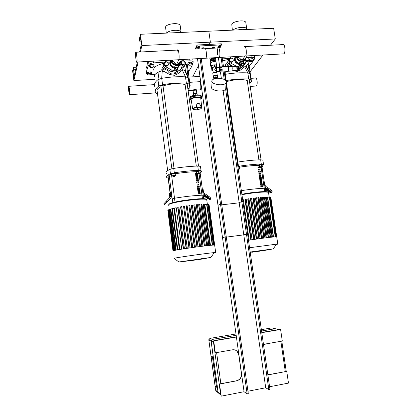 <?xml version="1.0" encoding="UTF-8"?>
<svg xmlns="http://www.w3.org/2000/svg" width="417" height="417" viewBox="0 0 417 417"><rect width="100%" height="100%" fill="white"/><g stroke="black" fill="none" stroke-linecap="round" stroke-linejoin="round"><path stroke-width="0.63" d="M180.269 26.198L180.165 25.437C179.102 22.242 166.18 23.68 165.554 27.069L166.31 33.115M181.186 32.443L181.072 32.02C180.134 29.2 168.697 30.045 166.753 33.094M175.792 32.688L172.19 32.849M188.979 77.103L192.727 76.869L198.45 65.615L192.727 76.869L199.962 76.41M139.606 52.047L141.368 44.218L140.487 37.473L139.69 41.174L139.403 38.958L140.393 34.277L141.874 45.557L210.382 42.164L209.251 44.395L210.382 42.164L208.823 31.202L273.646 28.283L275.283 38.953L270.456 45.239M141.874 45.557L140.399 52.005M138.121 61.997L133.878 80.585L154.717 79.266M140.393 34.277L208.823 31.202L210.382 42.164L275.283 38.953M139.69 41.174L140.962 41.111M133.878 80.585L132.632 70.906L133.377 67.377L133.633 69.342L133.028 72.151L133.779 77.974L137.365 62.039M133.028 72.151L135.118 72.026M133.633 69.342L135.749 69.217M133.377 67.377L136.197 67.215M245.884 23.05L245.785 22.372C244.852 19.531 233.15 21.095 231.763 24.249L232.358 30.139M246.828 29.487L246.739 28.789C245.905 26.281 235.641 27.272 233.145 30.107M241.714 29.722C240.864 29.289 239.728 29.341 238.3 29.873M250.033 71.86L262.955 55.018M148.561 61.414L148.978 64.572C149.588 63.728 151.069 63.181 153.404 62.92L153.175 61.158M148.978 64.572C147.342 67.726 146.503 70.708 146.471 73.517L145.992 69.874L146.284 66.965L146.419 67.992L147.248 64.958L147.112 63.916L148.15 61.435M147.566 74.372L146.471 73.517M150.923 74.544L154.389 74.408M189.714 59.115L189.959 60.851C191.7 60.83 192.758 61.106 193.139 61.68L193.18 62.05C192.451 65.088 191.038 68.054 188.943 70.942L188.797 71.109M189.959 60.851L184.053 61.049M164.705 62.07L153.404 62.92M146.284 66.965L146.648 66.944M249.199 66.23L253.202 61.096M253.703 60.288L254.688 58.531L254.328 55.503M251.769 55.643L252.019 57.337C253.5 57.317 254.396 57.551 254.704 58.036M252.019 57.337L247.948 57.468M229.548 58.39L222.376 58.896M188.588 74.262L188.187 71.364M187.238 64.609L185.367 64.348M189.542 85.271L188.229 77.739L185.487 76.832L186.352 83.129L189.099 84.01L188.229 77.739M189.099 84.01L189.558 85.36L190.142 85.641L188.01 89.738M163.824 63.238C156.354 65.234 153.023 67.57 153.837 70.249M186.352 83.129C178.877 82.775 170.949 83.291 162.562 84.687L161.713 78.328C170.089 76.921 178.012 76.426 185.487 76.832L182.422 70.327M154.822 86.673C153.748 84.531 154.785 82.196 157.949 79.673L158.788 86.011L162.562 84.687M158.788 86.011C155.577 88.503 154.54 90.791 155.671 92.882L156.088 93.497L157.537 94.133M188.088 77.458L185.456 70.994L184.674 65.302M182.875 69.691L185.456 70.994M154.691 76.77C153.988 75.123 155.463 73.46 159.117 71.776L162.072 70.681M162.223 70.942L161.713 78.328L157.949 79.673L159.117 71.776M225.269 71.75L225.222 74.33C233.457 72.959 240.99 72.485 247.818 72.907L248.725 79.048L250.935 79.783L250.971 81.279L251.451 81.424L249.788 83.577M228.829 59.245L222.662 60.872M248.725 79.048C241.896 78.667 234.359 79.162 226.118 80.528L225.222 74.33L224.617 74.445M225.852 80.575L226.118 80.528M248.099 70.072L246.885 67.273L246.661 65.745M250.038 73.746L247.818 72.907L244.711 66.85M246.072 66.553L246.885 67.273M250.987 79.934L250.148 74.492M175.87 173.644C183.053 172.555 189.751 171.898 195.969 171.679L195.907 171.231C196.949 170.605 198.383 170.386 200.217 170.563L200.228 170.647M198.315 174.051L199.31 173.743L198.315 174.051M199.149 173.717L197.418 173.868M197.361 173.8L197.304 173.409L199.467 173.118M197.335 173.608L196.49 173.602L196.24 171.794L198.502 171.064L200.035 171.079L200.285 172.888L199.498 173.331M196.49 173.602L198.753 172.878L200.285 172.888M196.6 171.423L196.85 173.237M198.502 171.064L198.753 172.878M196.251 171.861L195.98 171.768C197.022 171.147 198.461 170.923 200.29 171.1L200.071 171.345M187.197 84.046L187.197 83.937C186.269 83.655 185.56 83.775 185.075 84.297L196.303 166.086M174.869 176.313L173.112 176.511L174.869 176.313M174.916 176.151L172.93 176.375M173.112 176.511L172.815 175.911L174.999 175.635M172.847 176.141L171.887 175.953L171.648 174.124L172.904 173.707L173.149 175.536L175.171 175.333L175.927 175.541L175.036 175.833M172.904 173.707L174.926 173.498L175.171 175.333M174.926 173.498L175.682 173.717L175.927 175.541M171.887 175.953L173.149 175.536M171.47 174.155L171.408 173.701C172.461 173.071 173.915 172.857 175.776 173.05L175.786 173.138M203.741 199.201L203.199 195.281L201.984 195.187C193.665 195.557 184.507 196.574 174.509 198.242L171.481 174.243C172.534 173.618 173.988 173.404 175.849 173.597L175.693 173.806M162.979 85.641L162.974 85.548C162.031 85.25 161.311 85.36 160.821 85.881L171.867 168.77M167.67 170.589L157.141 91.125C156.464 89.728 157.73 88.284 160.941 86.783M163.031 85.97C169.74 83.582 180.597 82.962 185.127 84.661M187.514 86.241L187.681 87.367M258.649 165.361L258.582 164.913C259.614 164.298 261.016 164.058 262.788 164.199L262.799 164.272M260.875 167.634L261.933 167.316L260.875 167.634M261.756 167.29L260.083 167.467M260.026 167.405L259.968 167.019L262.079 166.701M260 167.212L259.119 167.196L258.858 165.44L261.323 164.699L262.668 164.725L262.934 166.487L262.111 166.909M259.119 167.196L259.671 166.821L262.934 166.487M259.41 165.054L259.671 166.821M261.323 164.699L261.584 166.466M258.868 165.513L258.66 165.44C259.692 164.824 261.094 164.585 262.866 164.72L262.7 164.929M249.246 79.892L247.166 80.231L258.91 159.847M238.321 169.677L238.691 169.698L238.357 169.896M238.769 169.594L238.289 169.427M238.227 169L238.842 169.083M238.211 168.895L239.692 169.021L238.868 169.271M237.956 167.113L238.905 167.014L239.16 168.796M238.905 167.014L239.436 167.243L239.692 169.021M237.867 166.508L239.577 166.638M237.945 167.04L239.447 167.316M226.421 81.711C233.53 79.386 243.731 78.881 247.229 80.632M200.139 173.029L203.199 195.281L201.984 195.187C193.665 195.557 184.507 196.574 174.509 198.242L172.164 199.008L169.177 175.104L168.103 176.532L170.24 192.67L167.957 176.865L170.068 192.816M171.048 200.228L170.772 198.023M196.725 173.602L196.824 174.337M196.996 175.609L197.116 176.48M197.293 177.751L197.413 178.627M197.585 179.889L197.705 180.769M197.877 182.031L198.002 182.917M198.174 184.173L198.294 185.07M198.466 186.321L198.591 187.217M198.763 188.468L198.883 189.37M199.055 190.616L199.18 191.523M199.352 192.763L199.477 193.681M200.155 173.154C201.442 172.221 201.745 171.387 201.057 170.652L200.666 167.816M198.341 170.35C190.85 170.657 182.844 171.465 174.327 172.779L173.743 168.411C182.255 167.097 190.256 166.3 197.747 166.029L198.341 170.35L201.046 170.647L200.462 166.362M166.326 173.462C165.309 172.357 166.492 171.001 169.87 169.396L170.449 173.743L174.327 172.779M173.743 168.411L169.87 169.396M200.452 166.352L197.747 166.029M170.449 173.743C167.061 175.302 165.872 176.61 166.883 177.658L168.129 178.174M165.731 201.776L168.901 198.403L165.731 201.781M170.193 192.675L169.318 193.639L169.75 196.918L169.474 197.783L163.699 203.949L170.355 196.86L170.631 195.99L170.193 192.675L171.278 192.56L171.715 195.87L171.163 197.611L167.17 201.87L166.362 201.119M163.699 203.949L164.501 204.695L167.17 201.87M205.769 195.99L209.068 198.445C209.032 198.758 208.469 198.586 207.385 197.924L204.09 195.469C204.121 195.156 204.684 195.328 205.769 195.99M202.36 189.177L203.089 189.094L203.538 192.362L204.028 193.139L208.896 196.35L208.333 197.241L202.964 193.582M209.866 198.445L210.997 198.304L208.896 196.35M208.333 197.241L210.434 199.19C210.361 199.816 209.24 199.467 207.067 198.148L203.251 195.63M265.712 192.06L265.165 188.343L264.227 188.26C257.795 188.5 250.164 189.292 241.339 190.642C250.164 189.292 257.795 188.5 264.227 188.26L261.172 167.592M258.493 167.123L258.613 167.957M258.795 169.203L258.921 170.047M259.103 171.288L259.228 172.138M259.41 173.373L259.536 174.228M259.718 175.463L259.843 176.318M260.026 177.548L260.156 178.413M260.333 179.638L260.463 180.509M260.641 181.729L260.771 182.604M260.948 183.824L261.078 184.705M261.261 185.919L261.391 186.806M262.825 165.747L263.492 164.319L262.872 160.138L260.656 159.784L261.277 163.99L263.492 164.319M261.277 163.99C254.448 164.241 246.848 165.007 238.472 166.294L237.857 162.046L237.242 162.15M237.857 162.046C246.228 160.753 253.828 160.003 260.656 159.784M237.852 166.399L238.472 166.294M267.224 189.12L270.284 191.492C270.18 191.867 269.57 191.716 268.449 191.049L265.394 188.677C265.493 188.302 266.103 188.453 267.224 189.12M264.289 182.432L264.753 182.385L265.222 185.565L265.697 186.321L270.372 189.464L269.851 190.329L264.972 187.035M271.931 191.711L272.171 191.309L270.372 189.464M269.851 190.329L271.649 192.174C271.446 192.92 270.221 192.623 267.99 191.283L265.337 189.5M197.543 173.962L197.59 174.316L195.609 174.384L195.464 173.31L196.443 173.274M197.35 174.322L197.251 173.608M196.475 173.477L195.49 173.508M197.736 175.385L197.882 176.459L195.907 176.532L195.755 175.458L197.736 175.385L195.782 175.651M197.642 176.464L197.522 175.599M198.033 177.527L198.179 178.601L196.198 178.674L196.053 177.6L198.033 177.527L196.079 177.793M197.934 178.606L197.814 177.736M198.325 179.67L198.471 180.743L196.49 180.827L196.344 179.753L198.325 179.67L196.371 179.935M198.231 180.754L198.111 179.873M198.622 181.817L198.768 182.891L196.788 182.974L196.642 181.901L198.622 181.817L196.662 182.083M198.523 182.896L198.403 182.015M198.914 183.965L199.06 185.039L197.079 185.127L196.933 184.053L198.914 183.965L196.96 184.231M198.82 185.044L198.7 184.158M199.211 186.112L199.357 187.186L197.377 187.28L197.231 186.206L199.211 186.112L197.251 186.378M199.118 187.197L198.992 186.3M199.503 188.26L199.654 189.334L197.674 189.438L197.522 188.359L199.503 188.26L197.549 188.526M199.409 189.344L199.284 188.448M199.8 190.413L199.946 191.486L197.966 191.591L197.82 190.512L199.8 190.413L197.84 190.678M199.707 191.497L199.581 190.59M200.097 192.56L200.243 193.639L198.263 193.749L198.117 192.67L200.097 192.56L198.138 192.831M199.998 193.65L199.873 192.743M171.34 174.405L169.177 175.104M175.083 202.553L174.509 198.242L172.325 198.846L172.888 203.095M259.755 167.207L259.859 167.926L258.066 167.978L257.909 166.93L259.072 166.899M259.499 167.931L259.395 167.201M259.103 167.108L257.941 167.139M260.01 168.968L260.166 170.011L258.373 170.068L258.217 169.021L260.01 168.968L258.248 169.219M259.807 170.021L259.687 169.187M260.317 171.053L260.474 172.096L258.681 172.158L258.524 171.111L260.317 171.053L258.556 171.309M260.114 172.106L259.994 171.267M260.63 173.144L260.781 174.186L258.988 174.249L258.832 173.206L260.63 173.144L258.863 173.394M260.422 174.197L260.302 173.352M260.938 175.229L261.089 176.276L259.296 176.344L259.145 175.296L260.938 175.229L259.171 175.484M260.734 176.287L260.609 175.437M261.245 177.319L261.396 178.367L259.603 178.44L259.452 177.392L261.245 177.319L259.478 177.574M261.042 178.377L260.917 177.522M261.553 179.409L261.709 180.457L259.916 180.535L259.76 179.487L261.553 179.409L259.786 179.664M261.35 180.472L261.224 179.607M261.86 181.504L262.017 182.552L260.224 182.636L260.067 181.583L261.86 181.504L260.093 181.755M261.657 182.563L261.532 181.697M262.168 183.6L262.324 184.648L260.531 184.731L260.375 183.683L262.168 183.6L260.401 183.85M261.965 184.663L261.84 183.788M262.481 185.695L262.632 186.743L260.839 186.832L260.688 185.784L262.481 185.695L260.708 185.946M262.277 186.759L262.147 185.878M262.038 167.191L265.165 188.343L264.227 188.26L264.785 192.049M258.644 165.34C253.051 165.492 246.723 166.096 239.655 167.154M177.835 249.814L172.367 208.5L173.915 208.323L179.383 249.543M179.935 249.449L174.431 207.984L176.24 207.775L181.744 249.147M183.261 248.902L177.736 207.463L178.007 207.233L178.888 207.119L184.439 248.72L178.888 207.119M186.138 248.459L180.582 206.921L180.822 206.723L181.708 206.608L187.29 248.282L181.708 206.608M188.937 248.042L183.574 206.274L184.46 206.154L190.063 247.875L184.46 206.154M191.664 247.646L186.263 205.873L187.15 205.753L192.779 247.489L187.144 205.769M194.322 247.276L188.896 205.513L189.782 205.399L195.422 247.125L189.782 205.399M196.918 246.921L191.283 205.346L192.357 205.086L198.012 246.781L192.357 205.086M199.451 246.593L193.806 205.07L194.875 204.815L200.535 246.452M201.911 246.28L196.261 204.836L197.324 204.585L202.99 246.15M204.288 245.994L198.638 204.653L199.701 204.403L205.373 245.863L199.701 204.403M206.577 245.728L200.926 204.523L201.99 204.273L207.661 245.608L201.99 204.273M208.745 245.493L203.105 204.46L204.174 204.21L209.834 245.384L204.174 204.21M210.476 245.326L204.851 204.481L206.613 204.278L206.962 204.273L212.607 245.149M206.994 204.507L208.119 204.408L213.744 245.087M208.151 204.643L208.802 204.611M208.834 204.83L209.099 204.841M173.034 251.039L173.081 250.841C175.077 249.747 213.181 244.492 214.651 245.102L214.672 245.269M172.982 250.883L167.858 210.377M168.348 210.043L167.832 210.163L173.185 250.805M174.431 207.984L173.925 208.104L179.425 249.538M172.367 208.5L171.867 208.615L177.329 249.903M171.893 208.828L170.298 209.068L175.734 250.21M170.324 209.277L169.135 209.475L174.541 250.455M169.161 209.683L168.322 209.84L173.701 250.653M188.463 260.901L178.836 261.98L210.898 257.445L202.74 258.905M196.209 259.89L188.468 260.964L196.11 259.859M174.264 258.446L174.087 258.311C175.901 257.617 207.484 253.129 214.223 252.619L215.678 252.535L213.942 253.025M250.799 239.926L244.967 199.514L245.363 199.305L246.212 199.19L252.077 239.733M253.604 239.509L247.745 199.05L248.105 198.857L248.954 198.742L254.839 239.327M256.293 239.118L250.414 198.638L251.597 198.346L257.487 238.951L251.597 198.346M258.879 238.759L252.983 198.283L254.151 198.002L260.052 238.597M261.37 238.42L255.459 197.976L256.611 197.705L262.528 238.269M263.758 238.107L257.842 197.71L258.983 197.45L264.904 237.961M266.041 237.815L260.125 197.496L261.256 197.241L267.182 237.68M268.214 237.554L262.293 197.335L263.419 197.079L269.346 237.424L263.419 197.079M270.247 237.32L264.336 197.231L265.462 196.975L271.384 237.2M272.119 237.122L266.218 197.199L267.354 196.939L273.271 237.012M273.542 236.986L267.657 197.251L269.335 197.059L269.632 197.048L275.533 236.835M269.663 197.283L270.466 197.22L276.346 236.809M270.497 197.45L270.852 197.444M242.658 199.769L243.356 199.701L249.173 240.176L243.356 199.701M248.485 240.286C260.526 238.383 275.726 236.538 276.716 236.83L276.742 236.981M250.179 252.03L273.239 248.892L265.103 250.341M251.18 252.306L250.236 252.431M249.559 247.734L276.481 244.169L277.795 244.091L276.226 244.539M189.25 87.361L188.906 90.619L188.468 90.651M129.416 89.149L129.645 94.685C129.27 96.39 128.186 87.627 128.613 86.309C128.822 85.845 129.088 86.793 129.416 89.149M250.992 78.323L255.392 78.036C256.085 77.567 256.637 78.443 257.044 80.679C257.336 83.223 257.143 84.995 256.471 85.991L255.814 86.032M189.699 82.326L199.368 81.696C199.852 81.226 200.285 82.133 200.655 84.422C200.958 87.028 200.879 88.831 200.426 89.832L199.952 89.864M167.04 69.253C168.181 72.709 170.569 74.315 174.197 74.075C175.854 73.757 177.11 72.902 177.95 71.51M163.693 63.957C162.885 65.38 163.214 66.668 164.684 67.825L170.793 71.385L175.734 72.271L178.997 70.801M180.681 69.451L184.043 66.689L184.648 65.318C185.966 63.811 185.773 62.388 184.064 61.054L181.405 59.579M166.847 60.392L164.595 62.154C163.25 63.676 163.443 65.109 165.174 66.454L171.382 69.879L174.989 70.869M177.741 65.677L177.715 65.167M177.678 64.953L177.616 64.666M178.387 63.775L178.33 64.687M178.267 64.953L177.929 65.73M181.332 67.955L184.648 65.318M175.249 70.264L175.104 69.17L174.989 70.9L175.249 70.264L176.235 70.025M175.104 69.17L175.786 69.003M177.314 70.9L174.989 70.9M174.681 69.113L174.885 68.419M174.759 69.759L174.66 68.972L175.432 67.429L176.766 70.88L175.427 68.19M178.085 64.515L175.218 64.677L178.085 64.515L178.669 63.103L175.02 63.014L172.706 61.132L172.263 60.09M175.218 64.677L175.786 63.264M172.158 62.56L174.457 64.426L172.158 62.56L172.706 61.132M174.457 64.426L175.02 63.014M171.319 60.142L171.768 61.872L171.528 60.131M171.768 61.872L172.31 60.439M181.259 59.584L181.108 60.658L178.669 63.103M178.763 64.182L180.509 62.086L178.763 64.182L179.346 62.769M180.509 62.086L181.108 60.658M173.993 67.742L174.379 67.721M174.52 68.789L174.181 66.152L176.401 65.735L177.976 65.886M170.084 60.981C169.099 64.671 170.558 67.095 174.452 68.268M180.076 64.338L180.259 63.103M170.391 60.194C169.292 63.749 170.616 66.204 174.358 67.564M179.956 64.354L180.154 63.28M170.517 60.184C169.427 63.645 170.699 66.048 174.332 67.408M179.732 64.39L179.915 63.629M170.756 60.173C169.615 63.493 170.798 65.839 174.306 67.205M170.98 60.163C171.33 63.426 173.185 65.161 176.547 65.38L177.1 65.313C179.211 64.833 180.436 63.546 180.769 61.461M171.111 60.152C171.465 63.332 173.279 65.021 176.547 65.229C178.695 64.989 180.045 63.869 180.603 61.862M171.178 60.147C171.523 63.285 173.31 64.958 176.537 65.161L177.079 65.099C178.685 64.771 179.784 63.869 180.373 62.404M176.766 70.88L180.149 70.676L176.766 70.88L176.662 70.103L178.867 64.817L178.976 65.61L176.766 70.88M180.019 70.734L182.443 65.406L182.328 64.484L180.201 64.327L178.867 64.817M176.74 70.937L180.128 70.723L176.745 70.926M175.385 68.211L174.765 69.733L174.66 68.972M181.359 64.265L181.468 65.057L182.438 65.276M181.468 65.057L180.311 65.125L180.201 64.327M178.976 65.61L180.311 65.125M165.606 69.733L165.325 69.008L165.523 69.816M163.49 69.014L164.142 68.555L163.48 68.894M164.736 65.318L166.644 66.214L168.28 65.115L168.202 62.602L166.289 61.706L164.647 62.805L164.736 65.318L164.918 64.807L166.831 65.704L166.644 66.214M166.831 65.704L168.468 64.604M164.647 62.805L164.918 64.807M184.997 63.65L183.381 64.744L181.489 63.853L181.218 61.862L182.839 60.773L184.726 61.664L184.997 63.65L183.162 65.255L182.385 64.885M181.259 64.27L181.218 61.862M183.381 64.744L183.162 65.255M181.489 63.853L181.317 64.265M230.267 64.739L230.763 66.605M236.053 70.264L236.397 70.275M239.149 69.462L240.489 68.19M228.662 59.704L228.558 59.871C227.374 61.236 227.573 62.623 229.157 64.03L233.484 66.668M239.269 68.435L242.751 66.955M248.574 57.968L246.687 56.754M231.539 56.775L229.428 58.489C228.172 59.965 228.375 61.362 230.038 62.675L236.397 66.235M242.506 60.976L242.433 61.289M242.36 61.518L242.194 61.898M238.977 66.96L239.957 66.981L240.4 66.35L241.933 65.985M249.272 60.371L248.714 58.13M239.723 65.917L239.645 65.104L240.932 63.572L242.642 66.147L242.751 66.897L241.214 67.205L239.957 66.981L239.801 65.922L240.244 65.287L240.4 66.35M240.244 65.287L241.334 65.031M239.613 65.203L240.03 64.557M238.305 64.291L237.607 64.03M235.417 62.258L235.021 61.627M243.356 60.741L240.64 60.898L243.356 60.741L244.336 59.339L240.875 59.25L238.649 57.416L238.216 56.399M240.64 60.898L241.599 59.495M237.706 58.833L239.916 60.653L237.706 58.833L238.649 57.416M239.916 60.653L240.875 59.25M236.877 56.477L237.325 58.161L237.075 56.467M237.325 58.161L238.263 56.743M245.623 58.38L243.992 60.418L246.619 56.967L244.336 59.339M243.992 60.418L244.977 59.016M246.796 56.269L246.619 56.967M239.546 65L239.228 62.352L242.871 62.034M243.028 63.103L243.606 62.321M235.198 56.571C233.588 60.627 235.011 63.269 239.467 64.489M243.002 62.904L244.56 60.366M235.245 56.566C234.25 60.163 235.626 62.571 239.368 63.796M242.981 62.764L244.44 60.481M235.376 56.561C234.39 60.053 235.714 62.414 239.348 63.645M242.944 62.534L244.169 60.71M235.605 56.545C234.562 59.907 235.803 62.206 239.316 63.452M236.434 56.504C236.809 59.678 238.597 61.372 241.787 61.586L242.173 61.549C244.018 61.195 245.18 60.126 245.66 58.333M236.569 56.493C236.95 59.584 238.691 61.236 241.797 61.44M236.632 56.488C237.002 59.542 238.722 61.174 241.792 61.377L245.003 59.511M242.751 66.897L245.962 66.704L242.751 66.897L242.642 66.141L246.379 60.903L246.494 61.674L242.751 66.897M245.754 66.762L249.799 61.315L249.684 60.543L248.866 60.361L246.379 60.903M245.926 66.751L242.715 66.955L245.921 66.762M242.517 66.913L240.906 64.354L239.754 65.844L239.645 65.104M244.352 63.749L243.924 63.342L240.89 63.52M248.866 60.361L248.98 61.132L249.799 61.315M248.98 61.132L247.886 61.2L247.771 60.423M246.494 61.674L247.886 61.2M228.73 65.667L228.719 66.194M226.999 65.026L228.401 63.332M229.605 61.57L231.43 62.446L233.301 60.866L233.02 58.922L231.19 58.041L229.319 59.626L229.605 61.57L229.929 61.059L231.758 61.94L231.43 62.446M231.758 61.94L233.301 60.866M229.647 59.11L229.929 61.059M246.233 61.111L245.3 60.663L245.144 59.615M246.093 57.718L246.895 57.155L248.699 58.031L248.985 59.965L248.694 60.371M248.985 59.965L248.376 60.392M246.718 60.668L245.66 60.157L245.3 60.663M245.66 60.157L245.477 58.938M205.247 58.244L205.925 58.208C207.197 56.394 205.904 46.365 204.695 48.664M135.906 59.005C136.291 61.721 136.63 62.743 136.912 62.065C137.49 60.241 136.218 49.925 135.702 52.25C135.473 53.605 135.541 55.857 135.906 59.005M244.706 56.04L245.561 55.993C247.213 54.184 245.905 44.322 244.32 46.6M178.221 59.756L178.778 59.725C179.779 57.906 178.492 47.767 177.553 50.071L177.293 51.176M282.924 53.902L283.941 53.845C285.947 52.047 284.629 42.341 282.69 44.603L245.17 46.558M218.539 57.499L219.279 57.457C220.682 55.649 219.384 45.677 218.044 47.965C217.413 49.3 217.278 51.489 217.627 54.538M176.396 71.474L175.812 72.084M175.531 72.303L174.749 72.735M176.245 71.531L175.906 71.854M175.203 72.339L174.843 72.511M163.495 66.475L162.943 66.908C161.624 68.404 161.812 69.806 163.506 71.119L169.583 74.466L174.457 75.336L177.559 73.976L182.578 69.973L183.298 67.309M164.418 67.773L164.345 67.789C163.089 68.857 163.308 69.618 165.007 70.072L165.877 68.857L165.763 68.492M181.093 69.118L181.989 68.388M163.506 71.119L163.235 71.88C161.874 70.947 161.488 69.78 162.083 68.372M239.739 68.054L240.077 67.59M227.828 62.086L226.457 63.202C225.477 64.166 225.388 65.281 226.186 66.543M233.134 70.708L237.341 71.448L240.453 70.098L244.398 66.856M227.953 64.036L227.854 64.046C226.624 65.036 226.812 65.782 228.422 66.287L229.23 64.901M228.735 65.662L228.787 66.157M227.004 64.943L227.463 64.797M225.316 66.595L225.785 64.14M211.049 355.941L212.435 356.754L216.574 387.242L215.13 386.085L211.049 355.941L212.435 356.754L216.574 387.242L215.13 386.085L211.049 355.941M236.173 335.362L212.31 339.428L211.153 341.054L218.107 392.267L218.795 393.299M276.174 328.93L275.241 328.705L261.553 331.041M218.722 393.236L218.034 392.209L211.085 341.023L212.237 339.396L236.168 335.32M261.542 330.999L275.137 328.685L276.07 328.909M267.777 374.294L270.164 374.398L286.745 371.359L270.299 374.466L267.782 374.325M263.554 344.953L265.895 343.926L282.293 341.043L280.589 329.456L261.787 332.672M219.472 383.979L221.224 396.15L219.472 383.979L236.606 380.742C239.989 379.731 241.594 377.385 241.427 373.705L238.769 354.695L237.075 351.265L235.522 350.186M236.397 336.957L213.598 340.856L215.323 352.829L232.415 349.821C234.239 349.545 235.834 350.045 237.19 351.317L238.889 354.747L241.547 373.778C241.714 377.458 240.103 379.804 236.72 380.815L219.577 384.057M280.589 329.456L261.777 332.615M286.745 371.359L288.47 383.098L269.57 386.762M215.323 352.829L213.697 340.897L236.408 337.014M244.054 391.719L247.13 393.841L248.282 393.617L221.615 203.767L220.484 203.897L217.997 205.388L244.054 391.719L221.224 396.15M247.943 391.229L265.697 387.779L268.819 389.603L269.95 389.384L242.876 201.307L241.766 201.437L239.191 202.813L221.761 204.836M268.819 389.603L241.766 201.437M265.697 387.779L239.191 202.813M247.13 393.841L220.484 203.897M151.824 74.044L151.621 72.522L150.73 71.933L148.551 72.068L147.274 72.782L147.472 74.309L148.374 74.888L150.542 74.752L151.824 74.044L150.933 73.46L150.73 71.933M150.933 73.46L148.749 73.595L148.551 72.068M148.749 73.595L147.472 74.309M188.395 72.042L188.891 71.781L188.682 70.285L187.958 69.717M188.891 71.781L188.166 71.218M154.108 66.605L153.899 65.031L152.982 64.395L150.725 64.526L149.395 65.292L149.604 66.866L150.527 67.491L152.773 67.361L154.108 66.605L153.19 65.975L152.982 64.395M153.19 65.975L150.933 66.105L150.725 64.526M150.933 66.105L149.604 66.866M192.435 64.38L192.216 62.831L191.455 62.196L189.266 62.321L187.853 63.082L188.067 64.635L188.838 65.255L191.017 65.13L192.435 64.38L191.669 63.749L191.455 62.196M191.669 63.749L189.48 63.879L189.266 62.321M189.48 63.879L188.067 64.635M249.788 61.236L250.169 61.68L252.243 61.56L253.781 60.814L253.557 59.308L253.03 58.677L250.945 58.797L249.408 59.542L249.538 60.434M253.781 60.814L253.255 60.189L253.03 58.677M253.255 60.189L251.175 60.309L250.945 58.797M251.175 60.309L249.752 60.997M201.202 58.469L226.233 236.642L222.511 237.669L197.481 58.677M226.035 84.312L247.568 233.88L243.783 234.86L226.301 237.122M195.834 49.123L197.231 46.105L197.074 45.01L221.302 43.79L221.458 44.874L220.369 44.927L220.786 47.825M222.146 57.301L223.502 66.704M224.237 71.813L225.441 80.184M197.231 46.105L198.341 46.047L198.753 48.971M200.092 58.531L225.097 236.788M217.617 47.991L219.274 44.984L199.451 45.99L199.863 48.914M219.274 44.984L219.691 47.882M221.057 57.358L222.407 66.767M223.142 71.88L224.226 79.418M225.623 89.149L246.452 234.026M196.933 49.065L198.341 46.047M218.367 57.51L219.707 66.871M220.431 71.933L221.375 78.5M223.111 90.614L243.783 234.86M201.609 48.012L204.028 47.72C203.496 48.414 202.688 48.565 201.609 48.174L201.609 48.012M214.927 47.324L212.529 47.616C213.061 46.928 213.864 46.772 214.937 47.147L214.927 47.324M221.458 44.874L220.583 46.433M197.074 45.01L195.172 49.159M177.819 65.688L178.294 64.937M178.408 64.645L178.585 63.295M242.22 61.893L242.486 61.492M242.605 61.252L242.73 60.934M199.759 107.247L197.444 107.695L196.126 105.939L197.116 103.729L199.248 103.572L200.572 105.329L199.759 107.247L197.627 107.409L196.303 105.647L197.116 103.729M197.444 107.695L197.627 107.409M196.126 105.939L196.303 105.647M199.952 107.044L201.734 107.622C201.166 107.977 202.855 107.92 199.759 107.278C202.698 108.076 201.604 108.92 196.47 109.807C191.976 109.655 191.883 108.9 196.183 107.55L198.023 108.602M199.707 107.331L200.28 106.017M196.845 104.24L196.167 105.84M196.183 106.017L197.418 107.654M197.491 107.69L198.502 107.862M196.099 107.32C194.265 107.701 193.144 108.165 192.737 108.717L192.904 109.264C193.107 109.509 191.763 108.634 196.183 107.55L196.308 104.964M192.675 108.873L191.111 99.355C191.757 97.76 200.243 96.739 200.754 98.193L200.791 98.516M193.577 95.451L193.405 94.2L193.738 93.606L195.542 93.189L195.802 95.066M193.738 93.606L193.978 95.363M195.542 93.189L197.006 93.377L197.231 94.961M190.037 98.673L190.074 98.177C190.814 96.296 200.718 95.076 201.437 96.775L201.5 97.156M190.22 97.969C191.189 96.28 199.748 95.128 201.14 96.499M189.99 98.433L190.043 97.985C190.793 96.087 200.817 94.878 201.427 96.614L201.489 96.88M193.05 90.093C194.16 89.426 195.245 89.295 196.308 89.707L196.814 93.351M210.747 62.498L210.522 60.1M210.793 62.441C210.038 63.483 210.111 64.536 211.012 65.599M212.383 68.336L212.602 69.868L211.951 70.979L211.654 68.216M211.951 70.979L212.978 70.916M210.601 65.062L210.345 65.667L211.216 66.829M211.059 65.912L210.569 65.26L210.345 65.667M215.255 60.642L213.155 60.241L211.07 61.205M210.966 61.278L210.84 60.371L211.294 59.548L213.421 59.026L215.083 59.334L215.162 60.58M216.397 65.787L216.501 65.313C216.032 64.192 210.377 65.271 211.117 66.334L211.325 66.532M216.095 62.441L216.048 62.185C215.5 61.096 210.027 62.143 210.663 63.212M212.618 68.378L211.565 68.2L212.102 67.262L211.846 65.485L214.359 64.88L216.314 65.224L216.569 66.996L216.204 67.611M212.102 67.262L214.614 66.663L214.359 64.88M211.565 68.2L211.31 66.428L211.846 65.485M214.614 66.663L216.569 66.996M211.362 60.819L211.872 60.554M211.294 59.548L211.45 60.658M213.155 60.241L213.911 60.194M213.421 59.026L213.582 60.137M214.911 60.382L215.245 60.439M215.678 61.137L215.631 60.903C215.125 59.902 210.126 60.856 210.7 61.841M215.74 61.945C213.999 61.346 212.378 61.586 210.877 62.665M219.431 71.437L219.587 68.862L219.123 67.564C219.592 68.258 219.743 69.404 219.582 71.005L219.358 71.521M219.014 71.578L219.493 71.099C219.67 69.352 219.498 68.133 218.988 67.445M215.98 67.752L216.001 67.716C216.741 68.153 216.929 69.488 216.559 71.719L216.22 71.714M213.254 76.342L213.238 76.05C214.557 75.201 215.891 75.024 217.247 75.508L216.861 72.688C215.547 72.157 214.208 72.329 212.832 73.204L212.816 73.449M215.761 68.237C216.188 66.141 217.075 70.603 216.433 71.615L216.204 71.708M216.376 71.229L216.371 71.234C216.652 69.556 216.512 68.555 215.959 68.226L214.703 69.295L216.126 71.161M212.931 73.084L212.931 73.084C214.093 72.297 215.344 72.115 216.678 72.537M215.594 67.439L215.579 67.309C214.599 66.892 213.593 67.017 212.555 67.69L213.249 72.808M213.9 78.975L213.822 78.589L215.891 77.124L217.299 77.708L217.591 78.224M215.636 78.459L217.288 78.245M213.827 78.594L213.686 77.927C213.681 77.463 214.411 77.145 215.87 76.968L217.304 77.395M213.718 78.146L213.353 78.088L213.134 76.535L213.598 75.769L215.735 75.269L217.398 75.529L217.622 77.088L217.325 77.552M213.353 78.088L213.822 77.333L215.959 76.827L217.622 77.088M213.598 75.769L213.822 77.333M215.735 75.269L215.959 76.827M212.055 81.899L211.82 86.481C208.959 90.364 223.46 93.033 225.722 89.019L225.832 87.335M217.351 78.24C214.713 78.453 212.978 79.131 212.133 80.278C209.256 84.119 223.866 86.778 226.134 82.806C226.655 79.939 223.726 78.417 217.351 78.24M221.797 72.032L219.936 72.146L219.384 71.75M222.178 70.155L220.306 70.27L220.051 71.959L221.917 71.844L222.178 70.155L221.917 71.844M220.306 70.27L220.301 69.717L222.172 69.603L221.87 67.523L222.172 69.603M221.87 67.523L220.004 67.632L220.301 69.717M220.004 67.632L219.879 67.273L221.745 67.163L221.192 66.783L219.326 66.892L219.879 67.273M219.326 66.892L219.17 67.366M219.592 71.651L219.926 71.63L220.103 68.758C219.895 67.544 219.639 67.09 219.342 67.403L219.212 67.408M221.192 66.783L221.745 67.163M237.07 66.611L237.403 68.904L238.613 68.831L238.279 66.538L237.607 66.126L236.403 66.199L237.07 66.611L238.279 66.538M237.403 68.904L237.07 70.765L238.274 70.687L238.613 68.831M237.07 70.765L236.382 70.171M236.288 66.835L236.403 66.199M236.679 70.155L236.971 70.134L237.153 67.877L236.502 66.819L235.897 66.856M235.574 70.556L235.923 70.536L236.137 67.825C235.939 66.684 235.678 66.256 235.365 66.553L231.904 66.762M231.623 71.02L232.003 70.999L232.233 67.981C232.008 66.71 231.727 66.24 231.383 66.569L228.235 66.756M228.094 71.218L228.485 71.218L228.698 68.195C228.474 66.923 228.198 66.449 227.864 66.777L227.849 66.798M228.24 70.405L228.485 68.518L228.083 67.59M227.505 71.609L227.932 71.583L228.177 68.112C227.922 66.647 227.604 66.105 227.223 66.48L221.552 66.819M219.102 71.651L219.462 71.661L219.634 68.784C219.425 67.57 219.175 67.116 218.873 67.429M210.903 60.256L210.335 59.928C210.267 59.193 211.299 58.698 213.436 58.443L215.49 58.938L215.125 59.595M210.392 59.996L210.064 59.72C210.048 58.927 211.179 58.401 213.452 58.135L215.667 58.646L215.464 59.25M188.468 260.964L188.411 260.521M188.745 260.86L188.687 260.416M201.541 259.124L199.68 259.405L201.541 259.124M202.62 258.962L198.534 259.567L202.745 258.952L202.563 258.524M196.021 259.859L196.808 259.739L196.021 259.859M252.087 252.238L258.837 251.258L252.087 252.238M251.19 252.363L251.128 251.931M251.91 252.202L251.852 251.779M252.978 252.05L252.921 251.623M263.951 250.565L261.98 250.862L263.951 250.565M265.045 250.408L260.849 251.024L265.113 250.398L264.977 249.976M260.938 250.94L258.613 251.336L260.938 250.94M258.863 251.243L259.697 251.112L258.863 251.243M186.363 64.291L188.213 77.713M184.46 70.327L188.13 77.541L187.045 74.752M248.11 63.759L249.418 72.589M246.155 66.611L248.855 71.568M202.532 199.175L199.06 173.915M170.355 196.86L169.474 197.783M170.631 195.99L169.75 196.918M207.77 197.309L207.385 197.924M205.534 195.839L205.148 196.449M203.069 194.332L203.465 194.03M268.923 190.261L268.449 191.049M266.765 188.844L266.301 189.605M170.084 192.8L167.952 176.73M168.661 205.326L168.656 204.747C170.339 202.099 205.138 197.507 206.733 199.707L206.801 200.212M206.29 199.514C207.541 196.824 171.017 201.354 169.125 204.148M212.258 245.17L206.613 204.278M213.4 245.102L207.775 204.419M214.057 245.076L208.458 204.606M197.126 246.895L191.476 205.2M183.558 248.855L178.007 207.233M186.404 248.417L180.822 206.723M189.177 248.006L183.574 206.274M191.888 247.615L186.263 205.873M194.536 247.245L188.896 205.513M199.654 246.567L193.994 204.929M202.109 246.254L196.443 204.7M204.492 245.967L198.826 204.518M206.785 245.707L201.119 204.387M208.964 245.472L203.303 204.325M173.675 250.659L168.322 210.048M176.235 250.111L170.798 208.953M175.041 250.346L169.63 209.36M174.197 250.534L168.812 209.725M241.933 194.744C252.916 192.529 267.474 191.335 268.527 192.508L268.595 192.956M268.074 192.315C268.725 190.809 253.421 191.909 241.865 194.275M275.236 236.851L269.335 197.059M276.049 236.814L270.169 197.225M276.403 236.814L270.555 197.444M261.688 238.378L255.762 197.82M251.222 239.864L245.363 199.305M252.061 239.739L246.202 199.206M253.984 239.452L248.105 198.857M254.823 239.332L248.944 198.763M256.648 239.071L250.747 198.466M259.212 238.712L253.301 198.122M264.065 238.065L258.133 197.564M266.343 237.779L260.411 197.356M268.512 237.518L262.58 197.194M270.555 237.289L264.623 197.09M272.442 237.091L266.52 197.053M165.174 66.454L164.684 67.825M171.382 69.879L170.793 71.385M177.835 67.288L175.432 67.429M230.038 62.675L229.157 64.03M235.98 66.016L235.662 66.485M244.117 63.384L240.932 63.572M182.578 69.973L182.245 70.728M275.241 328.705L278.712 329.539L261.751 332.443M279.364 329.607L278.895 329.685M271.733 327.903L272.744 328.106M261.355 329.665L271.821 327.887L275.137 328.685M236.371 336.78L214.682 340.491L212.31 339.428M211.153 341.054L213.504 342.148L220.609 394.352L218.107 392.267M214.807 340.647L214.041 340.778M213.655 341.257L213.504 342.148L213.78 342.185M220.895 394.44L220.609 394.352L220.994 395.16L218.409 392.97M208.886 339.391L208.844 339.98L209.918 338.396M216.324 391.235L215.625 390.14L208.828 339.975L211.085 341.023M218.034 392.209L215.646 390.223L208.844 339.98M220.854 383.718L216.611 352.605M212.237 339.396L209.98 338.385L235.98 333.97M280.855 341.294L285.291 371.537M201.453 96.801L201.599 97.854C200.989 96.134 190.97 97.338 190.215 99.225L190.194 99.752L191.205 100.424L190.433 99.402C191.711 96.885 204.888 96.551 200.853 99.121C202.255 97.328 201.223 98.459 201.599 97.854L201.411 98.594M189.975 98.157L189.954 97.317C190.699 95.41 200.723 94.206 201.333 95.946L201.38 96.301M190.152 97.057C190.981 95.347 199.696 94.174 200.958 95.597M238.295 66.673L238.326 70.39M237.898 66.303L238.206 66.496M199.941 259.332L199.879 258.889M201.484 259.113L201.421 258.67M262.496 250.758L262.434 250.325M264.018 250.539L263.956 250.111M180.165 25.437L181.072 32.02M245.785 22.372L246.739 28.789M193.139 61.68L192.758 58.943M190.142 85.532L187.238 64.489M189.109 84.031L188.249 77.77M251.451 81.424L248.709 62.941M247.39 68.398L250.023 73.663M250.028 73.679L250.935 79.783M199.462 173.081L199.524 173.508M200.217 170.563L200.29 171.1M198.492 166.018L187.197 83.937M174.999 175.583L175.057 176.021M175.776 173.05L175.849 173.597M174.035 168.369L162.974 85.548M187.535 86.272L198.508 166.018M262.074 166.664L262.137 167.081M262.788 164.199L262.866 164.72M261.058 159.779L249.236 79.824M238.837 169.041L238.899 169.469M239.561 166.56L239.639 167.087M237.831 162.051L226.353 82.373M210.434 199.19L210.997 198.304M263.445 164.246L262.825 160.06M271.649 192.174L272.171 191.309M171.038 200.134L170.762 198.039M207.39 204.46L206.712 199.696M208.802 204.601L214.406 245.081M209.099 204.83L214.677 245.154M200.541 246.452L194.875 204.815M202.996 246.145L197.324 204.585M210.898 257.445L214.223 252.619M178.836 261.98L174.087 258.311M215.678 252.535L214.651 245.102M269.205 197.069L268.485 192.477M270.852 197.434L277.795 244.091M254.151 198.002L260.067 238.597M264.92 237.956L258.983 197.45M267.198 237.674L261.256 197.241M271.404 237.195L265.462 196.975M273.286 237.007L267.354 196.939M262.543 238.263L256.611 197.705M273.239 248.892L276.481 244.169M129.645 94.685L155.682 92.897M200.426 89.832L188.906 90.619M128.843 86.293L154.431 84.625M250.21 86.418L256.471 85.991M174.197 74.075L174.905 72.36M176.224 71.088L175.734 72.271M178.085 66.689L177.96 65.761M176.944 65.698L177.1 65.313M177.079 65.099L177.22 64.755M175.406 67.377L177.856 67.236M165.559 68.367L164.934 70.082M240.432 67.064L239.488 68.409M243.069 63.394L242.856 61.94M241.917 61.914L242.173 61.549M242.168 61.341L242.407 60.991M229.605 64.322L228.323 66.298M177.553 50.071L136.062 52.229M205.925 58.208L136.912 62.065M218.044 47.965L205.373 48.627M245.561 55.993L178.778 59.725M283.941 53.845L219.279 57.457M215.631 390.203L215.943 390.911L218.331 392.908M286.239 371.359L281.798 341.127M177.282 63.181L178.591 59.965M242.684 59.438L245.05 56.019M201.734 107.622L200.754 98.193M190.147 99.397L190.053 98.699M201.427 96.614L201.067 95.66C200.832 95.029 198.638 94.899 194.484 95.264C192.221 95.738 190.767 96.348 190.121 97.088M193.556 93.929L193.055 90.338M210.679 63.238L211.085 66.105M216.058 62.211L216.501 65.313M210.715 61.867L210.83 62.706M215.646 60.924L215.797 61.977M216.553 71.729L219.332 71.557M216.314 67.695L218.779 67.549M212.821 73.46L213.202 76.139M215.579 67.309L215.698 68.164M216.095 70.942L216.298 72.36M217.366 77.823L217.283 77.249M213.812 78.589L213.791 79.016M225.722 89.019L226.134 82.806M238.097 66.36C238.571 66.126 238.946 66.616 239.222 67.82C239.405 69.331 239.108 70.186 238.331 70.384L238.331 70.384M236.971 70.134L236.074 70.192M235.923 70.536L232.118 70.77M232.003 70.999L228.485 71.218M227.932 71.583L219.988 72.078M219.926 71.63L219.462 71.661M215.49 58.938L215.683 58.677M210.027 59.475L209.819 57.989M202.745 258.952L202.683 258.514M265.113 250.398L265.05 249.971"/></g></svg>
